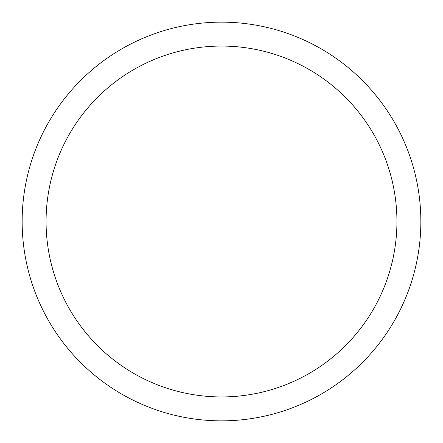 <?xml version="1.0" encoding="UTF-8"?>
<svg xmlns="http://www.w3.org/2000/svg" width="443" height="443" viewBox="0 0 443 443"><rect width="100%" height="100%" fill="white"/><g stroke="black" fill="none" stroke-linecap="round" stroke-linejoin="round"><path stroke-width="0.66" d="M22.15 221.5A199.35 199.35 0 0 1 221.5 22.15A199.35 199.35 0 0 1 420.85 221.5A199.35 199.35 0 0 1 221.5 420.85A199.35 199.35 0 0 1 22.15 221.5M46.072 221.5A175.428 175.428 0 0 1 309.214 69.573A175.428 175.428 0 0 1 309.214 373.427A175.428 175.428 0 0 1 46.072 221.5"/></g></svg>
